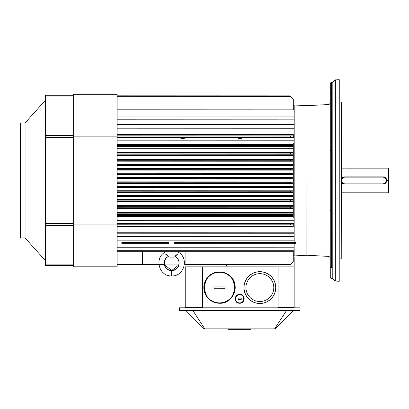 <?xml version="1.0" encoding="UTF-8"?>
<svg xmlns="http://www.w3.org/2000/svg" width="409" height="409" viewBox="0 0 409 409"><rect width="100%" height="100%" fill="white"/><g stroke="black" fill="none" stroke-linecap="round" stroke-linejoin="round"><path stroke-width="0.61" d="M341.495 102.24L341.234 258.912L341.495 102.24M293.304 105.732L294.199 105.732L294.199 104.99L294.199 109.857L117.097 109.817L294.199 109.857L140.507 109.822L294.199 109.857L294.199 105.732L293.304 105.732L294.199 105.732L293.304 105.732L294.199 105.732L294.199 116.064L117.097 116.028L294.199 116.064L294.199 109.857M294.199 123.758L294.199 128.237L117.097 128.196L294.199 128.237L179.505 128.211L294.199 128.237L294.199 124.459L117.097 124.423L294.199 124.459L294.199 119.842L117.097 119.801L294.199 119.842L294.199 116.064L294.199 119.842M294.194 139.096L294.173 221.816M294.173 223.196L294.173 232.808L117.097 232.767L294.173 232.808L294.173 233.253L117.097 233.217L294.173 233.253L294.173 236.607L117.097 236.571L294.173 236.607L294.173 240.17L117.097 240.134L294.173 240.17L294.168 243.958L117.097 243.922L294.168 243.958L294.168 247.777L117.097 247.742L294.168 247.777L294.168 250.727L117.097 250.691L294.168 250.727L294.168 251.734L117.097 251.699L294.168 251.734L294.168 255.922L294.173 223.483L290.359 223.943L290.359 224.838L293.279 224.889L293.279 223.841L293.279 224.889L117.097 224.802L290.359 224.838L290.359 223.943L117.097 223.907L290.359 223.943L294.173 223.483L117.097 223.442L294.173 223.483L117.097 223.442L294.173 223.483L294.178 220.727L117.097 220.686L294.178 220.727L294.194 143.902L294.183 184.919L293.289 184.919L294.183 184.888L293.289 184.919L294.183 184.919L294.178 217.021L293.279 217.021L294.178 217.021M294.173 233.253L294.173 237.215M330.288 93.375L330.288 101.892L330.288 93.375L330.288 101.892L330.288 93.375L331.566 93.375L331.566 82.424L330.671 82.828L330.293 83.687L330.252 257.752L330.288 103.17L330.252 257.736L328.979 256.412L329.015 104.515L330.288 103.175M330.278 143.145L330.278 150.415L330.278 143.145M330.262 214.771L330.262 219.03L330.262 214.771M330.252 266.305L330.252 259.035L330.252 266.305M330.252 267.552L330.252 259.035L330.252 267.552L331.525 267.552L330.252 267.552M339.26 79.673L339.214 281.259L335.324 281.055L335.324 279.122L335.37 79.878L339.26 79.673M25.067 237.931L25.067 122.981L20.45 122.981L20.45 237.931L25.067 237.931L45.552 260.845M73.303 265.63L45.552 265.63L73.303 265.63M73.303 95.282L45.552 95.282L45.552 265.63M117.097 93.937L73.303 93.937L73.303 266.975L117.097 266.975L117.097 93.937M296.397 307.819L278.074 307.68L294.158 307.68L294.168 266.888L278.084 266.883L185.236 266.862L185.226 307.66L202.511 307.66L182.981 307.793M293.273 257.026L294.168 257.026L294.163 266.888L225.712 266.873L226.826 264.945M278.074 307.68L278.084 266.883M202.511 307.66L202.521 266.867L202.511 307.66M250.891 329.327L250.891 328.877L250.891 329.327L250.891 328.877L250.891 329.327L250.891 328.877L250.891 329.327L250.891 328.877L250.891 329.327L250.891 328.877L250.891 329.327L239.909 329.322L239.909 328.877M239.464 328.877L239.459 329.322L239.464 328.877M228.478 328.872L228.478 329.322L239.459 329.322M192.843 310.487L204.786 328.867L274.582 328.882L275.211 328.882L293.596 310.508M185.783 310.482L204.163 328.867L204.786 328.867M299.986 307.819L179.398 307.793L179.398 310.482L299.981 310.508L299.986 307.819M286.535 310.508L274.582 328.882M382.722 184.065L345.063 184.065A3.584 3.584 -90 0 1 341.479 180.476A3.584 3.584 -90 0 1 345.063 176.892L382.722 176.892A3.584 3.584 -90 0 1 386.306 180.476A3.584 3.584 -90 0 1 382.722 184.065L382.722 183.84A3.364 3.364 90 0 0 386.081 180.476A3.364 3.364 90 0 0 382.722 177.117L345.063 177.117A3.364 3.364 90 0 0 341.704 180.476A3.364 3.364 90 0 0 345.063 183.84L382.722 183.84M259.868 303.504A15.915 15.915 0 0 1 246.085 279.633A15.915 15.915 0 0 1 273.652 279.633A15.915 15.915 0 0 1 259.868 303.504M259.868 301.52A13.926 13.926 0 0 1 247.808 280.625A13.926 13.926 0 0 1 271.929 280.625A13.926 13.926 0 0 1 259.868 301.52M275.886 109.852L282.031 109.852L275.886 109.852M208.196 109.837L214.342 109.837L208.196 109.837M185.896 264.848L185.098 264.848L185.098 264.05L185.548 264.495L185.098 264.05L185.098 264.848L185.896 264.848L185.098 264.05L185.553 264.505L290.339 264.526L293.268 261.596L293.273 253.059L185.103 253.033L185.098 264.05L185.558 264.511M185.855 264.802L185.098 264.05L185.548 264.495L185.098 264.05L185.103 251.714L185.098 264.05L185.103 251.714L185.103 253.033L293.273 253.059L293.273 251.734L293.268 261.596L289.94 264.925M141.718 264.838L142.516 264.838L142.516 264.04L142.516 264.838L142.516 264.04L142.516 264.495L164.331 264.5M158.897 264.5L142.516 264.495L142.516 264.838L141.734 264.838M121.81 243.672L168.968 243.682M174.346 243.687L295.963 243.713M295.963 242.588L174.346 242.563M168.968 242.563L121.81 242.547M142.071 264.485L117.097 264.485L142.066 264.49L142.516 264.04L142.516 251.704L142.516 253.023L117.097 253.018L142.516 253.023L142.516 264.04L141.626 264.925L142.071 264.485M289.945 264.925L290.349 264.521L185.548 264.5M117.097 225.001L293.279 224.889L117.097 225.001M293.279 226.387L293.279 225.042L293.279 226.387L117.097 226.346L293.279 226.387M293.294 145.282L293.294 144.771L117.097 144.735L293.294 144.771L293.294 144.305L117.097 144.27L293.294 144.305L293.294 145.282L290.364 145.384L293.294 145.282L293.294 146.606L293.294 145.282M117.097 145.343L290.364 145.384L290.364 146.504L293.294 146.606L117.097 146.463L290.364 146.504L290.364 145.384L117.097 145.343M290.375 154.014L293.294 154.065L293.294 153.063L290.375 153.114L290.375 154.014L117.097 153.973L290.375 154.014L290.375 153.114L117.097 153.078L293.294 152.879L117.097 152.838L293.294 152.879L293.294 152.317L117.097 152.281L293.294 152.317L293.294 148.324L117.097 148.283L293.294 148.324L293.294 147.041L117.097 147.005L293.294 147.041L293.294 146.606L293.294 154.065L290.375 154.014M290.37 160.737L293.294 160.788L293.294 159.791L290.37 159.837L290.37 160.737L117.097 160.696L290.37 160.737L290.37 159.837L117.097 159.801L293.294 159.638L117.097 159.597L293.294 159.638L293.294 159.316L117.097 159.275L293.294 159.316L293.294 155.425L117.097 155.384L293.294 155.425L293.294 154.229L117.097 154.188L293.294 154.065L293.294 160.788L290.37 160.737M293.289 168.482L117.097 168.6L293.289 168.641L293.289 169.755L290.37 169.699L290.37 168.805L117.097 168.769L293.289 168.753L290.37 168.805L290.37 169.699L293.289 169.755L293.294 165.671L293.294 165.272L290.37 165.221L293.294 165.272L293.294 164.27L290.37 164.321L290.37 165.221L117.097 165.18L290.37 165.221L290.37 164.321L117.097 164.285L293.294 164.142L117.097 164.106L293.294 164.019L117.097 163.978L293.294 164.019L293.294 161.233L117.097 161.192L293.294 161.233L293.294 160.926L117.097 160.885L293.294 160.788L293.294 161.233M293.289 168.498L117.097 168.457L293.289 168.498L293.289 170.134M293.289 169.755L117.097 169.822L293.289 169.755M293.289 171.57L293.289 170.113L117.097 170.078L293.289 169.863M293.289 173.135L293.289 174.336L117.097 174.295L293.289 174.566L293.289 174.234L290.37 174.183L293.289 174.234L293.289 173.237L290.37 173.288L290.37 174.183L117.097 174.147L290.37 174.183L290.37 173.288L293.289 173.135L117.097 173.094L293.289 172.971L117.097 172.93L293.289 172.971L293.289 174.582M117.097 173.247L290.37 173.288L117.097 173.247M293.289 180.441L293.289 178.815L117.097 178.774L293.289 179.024L293.289 177.434L117.097 177.399L293.289 177.434L117.097 177.583L293.289 177.624L293.289 178.718L290.37 178.667L290.37 177.772L117.097 177.731L293.289 177.721L290.37 177.772L290.37 178.667L293.289 178.718L293.289 174.566L117.097 174.525L293.289 174.566M293.289 172.956L293.289 171.591M293.289 179.024L117.097 178.984L293.289 179.04M293.289 186.335L117.097 186.545L293.289 186.586L293.289 187.685L290.364 187.634L290.364 186.734L117.097 186.698L293.289 186.688L290.364 186.734L290.364 187.634L293.289 187.685L293.289 183.201L290.364 183.15L290.364 182.256L117.097 182.215L290.364 182.256L290.364 183.15L293.289 183.201L293.289 182.204L290.364 182.256L293.289 182.107L117.097 182.066L293.289 182.107L117.097 181.862L293.289 181.898L293.289 180.461L294.183 180.451L293.289 180.497M293.289 186.356L117.097 186.315L293.289 186.356L293.289 187.966L117.097 187.915L293.289 187.787L293.289 189.311M293.289 187.685L117.097 187.746L293.289 187.685M293.284 191.059L293.284 192.281L117.097 192.24L293.284 192.281L290.364 192.118L290.364 191.218L117.097 191.182L290.364 191.218L290.364 192.118L293.284 192.169L293.284 191.167L290.364 191.218L293.284 191.059L117.097 191.023L293.284 190.804L117.097 190.768L293.284 190.804L293.284 192.44L117.097 192.388L293.284 192.281L293.284 193.779M293.284 193.743L293.284 195.251L117.097 195.211L293.284 195.251L293.284 195.533L117.097 195.492L293.284 195.533L293.284 195.251M290.364 195.701L290.364 196.596L293.284 196.647L293.284 195.65L117.097 195.666L293.284 195.533L293.284 196.647L117.097 196.56L290.364 196.596L290.364 195.701M293.284 208.605L117.097 208.564L293.284 208.605L293.279 212.598L117.097 212.562L293.279 212.598L293.279 213.881L117.097 213.841L293.279 213.881L293.279 215.64L290.349 215.538L290.349 214.418L117.097 214.377L293.279 214.316L290.349 214.418L290.349 215.538L293.279 215.64L293.284 207.859L290.359 207.803L290.359 206.908L293.284 206.857L290.359 206.908L290.359 207.803L293.284 207.859L293.284 201.131L290.364 201.08L290.364 200.185L290.364 201.08L293.284 201.131L293.284 200.134L117.097 200.144L293.284 199.996L117.097 199.955L293.284 199.996L293.284 199.689L117.097 199.648L293.284 199.689L293.284 196.903L117.097 196.867L293.284 196.78L117.097 196.739L293.284 196.903M293.284 208.043L117.097 208.002L293.284 208.043L293.284 206.693L117.097 206.652L293.284 206.693L293.284 208.043M290.359 207.803L117.097 207.767L290.359 207.803M290.359 206.908L117.097 206.872L290.359 206.908M293.284 199.689L293.284 201.284L117.097 201.243L293.284 201.284L293.284 201.606L117.097 201.565L293.284 201.606L293.284 205.497L117.097 205.456L293.284 205.497L293.284 206.693M290.364 201.08L117.097 201.044L290.364 201.08M293.279 213.881L293.279 216.151L117.097 216.11L293.279 216.151L293.279 215.64L293.279 216.612L293.279 216.151L293.279 216.612L117.097 216.576L293.279 216.612L293.279 217.971L294.178 217.971L293.279 217.971M290.349 215.538L117.097 215.497L290.349 215.538M290.364 192.118L117.097 192.077L290.364 192.118M293.284 190.804L293.289 189.331M290.364 187.634L117.097 187.593L290.364 187.634M293.289 183.483L117.097 183.447L293.289 183.483M293.289 183.298L117.097 183.258L293.289 183.298L293.289 182.107M290.364 183.15L117.097 183.109L290.364 183.15M290.37 178.667L117.097 178.631L290.37 178.667M290.37 169.699L117.097 169.663L290.37 169.699M293.294 162.624L293.294 165.389L117.097 165.354L293.294 165.389L293.294 165.671L117.097 165.63L293.294 165.691M294.194 143.871L293.294 143.902L294.194 143.902L294.194 142.951L293.299 142.951L293.294 147.041M293.294 159.316L293.294 160.926M293.294 164.019L293.294 165.389M293.289 176.049L294.183 176.018L293.289 176.003M293.294 152.879L293.294 154.229M293.284 195.533L293.284 196.78M293.284 199.996L293.284 201.284M293.299 142.951L294.194 142.951L294.194 140.195L117.097 140.154L294.194 140.195L294.194 137.439L117.097 137.398L294.194 137.439L293.299 137.424L293.299 135.88L117.097 135.844L293.299 135.88L293.299 134.535L117.097 134.5L293.299 134.535L293.299 136.028L290.375 136.079L293.299 136.028L293.299 137.424L294.194 137.424L294.199 124.459M184.101 138.518L181.044 138.518L179.945 137.414L181.044 138.518L182.005 138.518L180.359 137.414L182.005 138.518L184.101 138.518L183.14 138.518L184.791 137.414L183.14 138.518L184.101 138.518L185.205 137.414L184.101 138.518L183.109 138.518M179.505 128.211L117.097 128.196L179.505 128.211M241.479 138.533L238.427 138.533L237.322 137.429L238.427 138.533L239.383 138.533L237.736 137.429L239.383 138.533L241.479 138.533L240.523 138.533L242.169 137.429L240.523 138.533L241.479 138.533L242.583 137.429L241.479 138.533L240.487 138.533M236.883 128.221L243.028 128.227L236.883 128.221M117.097 136.044L290.375 136.079L290.375 136.979L293.299 137.081L290.375 136.979L290.375 136.079L117.097 136.044M117.097 136.938L290.375 136.979L117.097 136.938M290.257 96.273L290.375 96.386C289.674 95.691 289.674 95.691 290.375 96.386C289.674 95.691 289.674 95.691 290.375 96.386L117.097 96.35L290.375 96.386L293.304 99.321L290.007 96.018M290.375 96.386L289.833 95.849L117.097 95.808L289.833 95.849M293.304 99.321L293.304 109.857L293.304 99.321M294.199 105.599L293.304 105.599L294.199 105.732M294.194 139.213L294.194 142.986M294.194 143.902L294.183 184.919M294.178 217.971L294.178 220.727M294.168 251.658L294.168 255.323L293.273 255.323M182.061 138.518L180.921 138.329M185.205 137.414L184.52 137.966M182.005 138.518L181.044 138.518M180.42 137.756L179.945 137.414M242.583 137.429L241.898 137.981M237.798 137.767L237.322 137.429M171.652 257.087C175.236 257.087 175.236 257.087 171.652 257.087C168.247 257.087 168.247 257.087 171.652 257.087M178.38 251.709L178.38 252.241C189.306 258.156 184.183 276.683 171.647 275.917L171.652 270.538C179.214 271.09 181.908 259.592 175.052 256.545L176.284 255.083M177.041 254.526L177.895 253.984C178.421 251.883 178.421 251.883 177.895 253.984C176.437 254.873 175.538 255.645 175.18 256.29L175.052 256.545C180.809 259.434 180.906 269.613 171.954 270.538L164.423 264.93L165.86 267.839L167.884 269.567L171.652 270.533C164.086 271.085 161.397 259.592 168.252 256.545L166.177 254.459M165.078 252.609L164.965 252.317M171.647 275.917C159.091 276.622 153.999 258.171 164.929 252.241L164.929 251.709M171.657 253.979L165.415 253.979C164.827 251.693 164.827 251.693 165.415 253.979L177.895 253.984C178.482 251.693 178.482 251.693 177.895 253.984L165.415 253.979L168.252 256.545C162.629 259.424 162.102 269.638 171.622 270.538M166.443 254.643L167.894 255.947M168.252 256.54L168.963 257.087L174.341 257.087L175.057 256.54M176.253 255.114L175.185 256.29L177.895 253.984M178.881 264.935L177.414 267.875L175.466 269.541L171.652 270.533L178.881 264.935L141.626 264.93M344.618 176.882L344.618 176.882A3.584 3.584 90 0 0 342.113 177.9A3.584 3.584 -90 0 1 344.618 176.882L341.479 178.733A3.584 3.584 -90 0 1 341.99 178.027A3.584 3.584 90 0 0 341.479 178.733L344.618 176.882L383.167 176.887L344.618 176.882M386.756 180.476A3.584 3.584 -90 0 1 385.805 182.91A3.584 3.584 90 0 0 386.756 180.476C386.479 178.263 385.283 177.066 383.167 176.887C385.293 177.046 386.49 178.237 386.756 180.476A3.584 3.584 90 0 0 385.728 177.966A3.584 3.584 -90 0 1 386.756 180.476L388.1 180.476L388.095 192.803L341.474 192.792L388.095 192.803L388.545 192.358L388.095 192.803L388.095 189.193L388.1 180.476L388.545 180.476L388.55 168.595L388.545 192.358L388.1 168.15L388.1 180.476L386.756 180.476C386.582 182.624 385.385 183.815 383.167 184.06L383.167 184.06C385.36 183.81 386.556 182.613 386.756 180.476M385.672 183.043A3.584 3.584 -90 0 1 383.207 184.06A3.584 3.584 90 0 0 385.672 183.043M383.432 176.898A3.584 3.584 -90 0 1 384.434 177.123A3.584 3.584 90 0 0 383.432 176.898M384.506 177.148A3.584 3.584 -90 0 1 385.564 177.808A3.584 3.584 90 0 0 384.506 177.148M383.632 177.01A3.497 3.497 -90 0 1 383.673 183.938M383.167 184.06L382.865 184.06L383.167 184.06M386.219 182.189L386.663 180.476L386.306 180.476L386.663 180.476M341.479 182.01L344.051 183.917A3.497 3.497 -90 0 1 341.479 182.01M341.479 178.922A3.497 3.497 -90 0 1 344.22 176.995L341.479 178.927M384.879 177.429L383.627 177.01M341.479 182.204A3.584 3.584 90 0 0 341.955 182.869A3.584 3.584 -90 0 1 341.479 182.204L344.777 184.055L341.479 182.204M342.144 183.068A3.584 3.584 90 0 0 343.12 183.728A3.584 3.584 -90 0 1 342.144 183.068M343.662 183.922A3.584 3.584 90 0 0 344.572 184.055A3.584 3.584 -90 0 1 343.662 183.922M388.545 180.476L388.55 168.595L388.1 168.15L341.479 168.14M239.761 298.12L239.071 298.12M240.512 299.465L241.218 299.465L240.512 299.465L241.218 299.465L241.218 298.12L238.166 298.12L238.166 299.465L239.781 299.465M239.025 299.465L239.792 299.465L239.025 299.465M241.218 299.465L238.166 299.465L238.166 298.12L241.218 298.12L241.218 299.465M239.694 302.926A4.131 4.131 134.9 0 0 243.268 296.729A4.131 4.131 134.9 0 0 236.116 296.729A4.131 4.131 134.9 0 0 239.694 302.926C234.337 303.176 234.383 294.362 239.73 294.664C245.042 294.46 244.991 303.181 239.694 302.926L239.689 303.279C244.101 302.113 245.155 299.557 242.859 295.62C236.785 289.843 231.315 303.084 239.689 303.279A4.484 4.484 -45.1 0 1 235.809 296.551A4.484 4.484 -45.1 0 1 243.575 296.556A4.484 4.484 -45.1 0 1 239.689 303.279L238.135 302.997L236.601 302.041L235.272 299.552L235.584 297L236.422 295.727L237.839 294.71L239.694 294.311L241.1 294.536L243.437 296.326L244.173 298.621L243.856 300.457L243.145 301.653M239.735 303.279A4.484 4.484 134.9 0 0 240.947 303.1M241.039 303.069A4.484 4.484 134.9 0 0 242.138 302.548M242.225 302.491A4.484 4.484 134.9 0 0 243.125 301.678M243.191 301.597A4.484 4.484 134.9 0 0 243.815 300.554M243.851 300.472A4.484 4.484 134.9 0 0 244.173 298.913M244.173 298.846A4.484 4.484 134.9 0 0 243.907 297.261M243.882 297.19A4.484 4.484 134.9 0 0 243.498 296.423M243.462 296.361A4.484 4.484 134.9 0 0 236.837 295.339A4.484 4.484 134.9 0 0 238.007 302.946M238.053 302.967A4.484 4.484 134.9 0 0 239.659 303.279M242.859 301.97L241.249 302.997L239.689 303.279C244.403 303.437 245.19 296.729 242.859 295.62M225.129 286.913L225.124 288.258L225.129 286.913L213.917 286.908L213.917 288.253L213.917 286.908L218.14 286.908L213.917 286.908L213.917 288.253L225.124 288.258L225.129 286.913L220.952 286.908L225.129 286.913L225.124 288.258L213.917 288.253L213.917 286.908L225.129 286.913M219.521 302.895A15.312 15.312 134.9 0 0 232.782 279.93A15.312 15.312 134.9 0 0 206.264 279.925A15.312 15.312 134.9 0 0 219.521 302.895C199.674 303.831 199.837 271.136 219.669 272.271C239.342 271.515 239.173 303.851 219.521 302.895L219.521 303.274C232.966 304.005 240.64 285.446 230.594 276.469C223.411 270.523 216.141 270.415 208.784 276.141C202.348 283.565 202.235 291.085 208.452 298.698C211.54 301.684 215.226 303.207 219.521 303.274A15.69 15.69 134.9 0 0 223.391 302.788M224.398 302.496A15.69 15.69 134.9 0 0 224.669 302.404M228.631 300.359A15.69 15.69 134.9 0 0 229.694 299.526M235.119 289.311A15.69 15.69 134.9 0 0 205.451 280.646A15.69 15.69 134.9 0 0 210.257 300.247M211.581 301.111A15.69 15.69 134.9 0 0 212.184 301.448M214.894 302.573A15.69 15.69 134.9 0 0 215.379 302.716M217.107 303.084A15.69 15.69 134.9 0 0 219.521 303.274C233.692 303.596 240.318 285.058 230.594 276.469M205.17 293.923A15.69 15.69 -45.1 0 1 204.336 291.52M203.927 289.311A15.69 15.69 -45.1 0 1 203.851 286.791M219.423 303.274L214.112 302.312M213.979 302.261L211.218 300.896L208.769 299.01M208.61 298.856L205.661 294.935L204.055 290.242L203.846 286.975L204.986 281.678M205.195 281.182L207.205 277.864L210.384 274.828L213.038 273.299L219.388 271.893M219.659 271.893L222.849 272.246L225.589 273.115M226.1 273.34L228.667 274.828L230.778 276.653M231.034 276.924L233.314 280.093L234.817 284.081L235.201 286.985L234.986 290.247L234.117 293.34M234.055 293.498L232.517 296.382L230.604 298.688M230.282 298.999L227.823 300.901L225.216 302.205M224.904 302.323L219.521 303.274C215.226 303.207 211.54 301.684 208.452 298.698M306.873 255.257L306.908 105.66L306.873 255.257L294.168 255.922M330.283 119.009L331.561 118.784L331.561 101.892L330.288 101.892L331.561 101.892M330.252 257.736L330.278 277.445L330.707 278.171L332.783 278.57L332.829 82.357L331.566 82.424L331.525 267.552M330.252 259.035L331.53 259.035L331.53 242.143L330.257 241.918M332.829 82.357L334.102 81.12L334.056 279.812L335.324 281.055M73.303 264.843L45.552 264.843M73.303 225.4L45.552 225.4M73.303 223.498L45.552 223.498M73.303 137.414L45.552 137.414M73.303 135.512L45.552 135.512M73.303 96.069L45.552 96.069M117.097 94.724L73.303 94.724M117.097 134.955L73.303 134.955M117.097 136.857L73.303 136.857M117.097 224.055L73.303 224.055M117.097 225.957L73.303 225.957M117.097 266.187L73.303 266.187M259.868 303.417A15.823 15.823 0 0 0 273.57 279.679A15.823 15.823 0 0 0 246.162 279.679A15.823 15.823 0 0 0 259.868 303.417M339.219 258.912L341.234 258.912M339.255 102.02L341.27 102.02M306.908 105.66L294.199 104.99M307.016 255.257L328.979 256.412M307.047 105.66L329.015 104.515M331.556 141.897L330.278 141.897M331.551 150.415L330.278 150.415M331.541 210.517L330.262 210.517M331.535 219.035L330.262 219.03M332.783 278.57L334.056 279.812M334.102 81.12L335.37 79.878M25.067 122.981L45.552 100.067M185.988 264.935L184.352 264.935M388.545 192.358L388.095 192.803"/></g></svg>
